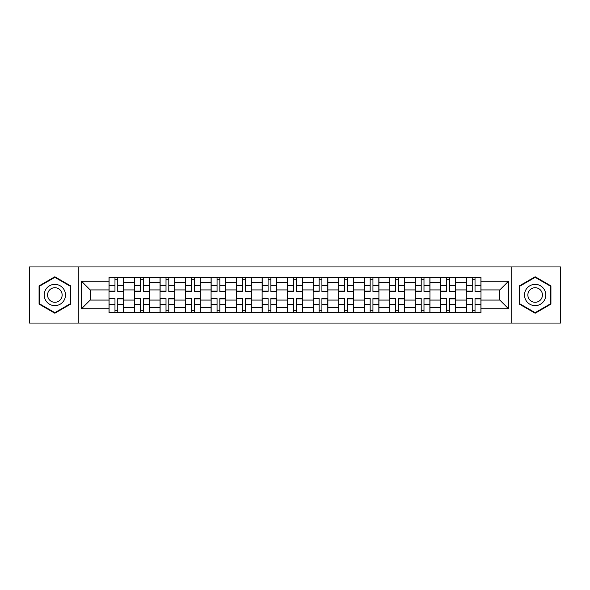 <?xml version="1.0" encoding="UTF-8"?>
<svg xmlns="http://www.w3.org/2000/svg" width="590" height="590" viewBox="0 0 590 590"><rect width="100%" height="100%" fill="white"/><g stroke="black" fill="none" stroke-linecap="round" stroke-linejoin="round"><path stroke-width="0.89" d="M511.751 323.055L560.5 323.055L560.5 266.945L29.5 266.945L29.5 323.055L511.751 323.055L511.751 266.945M134.52 312.582L134.52 282.404L123.723 282.404L123.723 312.582M123.723 282.404L123.723 277.418M134.52 282.404L134.52 277.418M149.248 277.418L149.248 312.582M160.045 312.582L160.045 277.418M174.765 277.418L174.765 312.582M185.562 312.582L185.562 277.418M200.283 277.418L200.283 312.582M211.08 312.582L211.08 277.418M225.8 277.418L225.8 312.582M236.597 312.582L236.597 277.418M251.325 277.418L251.325 312.582M262.122 312.582L262.122 277.418M276.843 277.418L276.843 312.582M287.64 312.582L287.64 277.418M302.36 277.418L302.36 312.582M313.157 312.582L313.157 277.418M327.878 277.418L327.878 312.582M338.675 312.582L338.675 277.418M353.403 277.418L353.403 312.582M364.2 312.582L364.2 277.418M378.92 277.418L378.92 312.582M389.717 312.582L389.717 277.418M404.438 277.418L404.438 312.582M415.235 312.582L415.235 277.418M429.955 277.418L429.955 312.582M440.752 312.582L440.752 277.418M455.48 277.418L455.48 312.582M466.277 312.582L466.277 277.418M466.277 300.074L455.48 300.074M440.752 300.074L429.955 300.074M415.235 300.074L404.438 300.074M389.717 300.074L378.92 300.074M364.2 300.074L353.403 300.074M338.675 300.074L327.878 300.074M313.157 300.074L302.36 300.074M287.64 300.074L276.843 300.074M262.122 300.074L251.325 300.074M236.597 300.074L225.8 300.074M211.08 300.074L200.283 300.074M185.562 300.074L174.765 300.074M160.045 300.074L149.248 300.074M134.52 300.074L123.723 300.074M466.277 289.926L455.48 289.926M440.752 289.926L429.955 289.926M415.235 289.926L404.438 289.926M389.717 289.926L378.92 289.926M364.2 289.926L353.403 289.926M338.675 289.926L327.878 289.926M313.157 289.926L302.36 289.926M287.64 289.926L276.843 289.926M262.122 289.926L251.325 289.926M236.597 289.926L225.8 289.926M211.08 289.926L200.283 289.926M185.562 289.926L174.765 289.926M160.045 289.926L149.248 289.926M134.52 289.926L123.723 289.926M90.189 300.074L109.003 300.074L109.003 289.926L90.189 289.926L90.189 300.074L81.523 308.74L81.523 281.26L109.003 281.26L109.003 289.926M480.998 289.926L480.998 300.074L499.811 300.074L499.811 289.926L480.998 289.926L480.998 277.418L109.003 277.418L109.003 281.26M480.998 281.26L508.477 281.26L508.477 308.74L480.998 308.74L480.998 300.074M109.003 300.074L109.003 312.582L480.998 312.582L480.998 308.74M109.003 308.74L81.523 308.74M78.249 323.055L78.249 266.945M70.645 285.885L54.855 276.769L39.073 285.885L39.073 304.116L54.855 313.231L70.645 304.116L70.645 285.885M550.927 285.885L535.145 276.769L519.355 285.885L519.355 304.116L535.145 313.231L550.927 304.116L550.927 285.885M117.757 310.134L114.976 310.134M114.976 279.867L117.757 279.867M143.274 310.134L140.494 310.134M140.494 279.867L143.274 279.867M168.792 310.134L166.011 310.134M166.011 279.867L168.792 279.867M194.317 310.134L191.529 310.134M191.529 279.867L194.317 279.867M219.834 310.134L217.054 310.134M217.054 279.867L219.834 279.867M245.352 310.134L242.571 310.134M242.571 279.867L245.352 279.867M270.869 310.134L268.089 310.134M268.089 279.867L270.869 279.867M296.394 310.134L293.606 310.134M293.606 279.867L296.394 279.867M321.911 310.134L319.131 310.134M319.131 279.867L321.911 279.867M347.429 310.134L344.649 310.134M344.649 279.867L347.429 279.867M372.946 310.134L370.166 310.134M370.166 279.867L372.946 279.867M398.471 310.134L395.684 310.134M395.684 279.867L398.471 279.867M423.989 310.134L421.208 310.134M421.208 279.867L423.989 279.867M449.506 310.134L446.726 310.134M446.726 279.867L449.506 279.867M475.024 310.134L472.243 310.134M472.243 279.867L475.024 279.867M81.523 281.26L90.189 289.926M499.811 300.074L508.477 308.74M499.811 289.926L508.477 281.26M117.757 291.136L123.642 291.482L117.757 291.482L117.757 277.58L123.642 277.58L120.375 277.58M123.642 291.136L123.642 277.58M114.976 279.704L117.757 279.704M120.124 277.58L109.084 277.58L109.084 291.482L114.976 291.482L114.976 277.58L112.602 277.58M114.976 298.865L109.084 298.518L114.976 298.518L114.976 312.42L109.084 312.42L112.358 312.42M109.084 298.865L109.084 312.42M117.757 310.296L114.976 310.296M112.602 312.42L123.642 312.42L123.642 298.518L117.757 298.518L117.757 312.42L120.124 312.42M143.274 291.136L149.167 291.482L143.274 291.482L143.274 277.58L149.167 277.58L145.892 277.58M149.167 291.136L149.167 277.58M140.494 279.704L143.274 279.704M145.649 277.58L134.601 277.58L134.601 291.482L140.494 291.482L140.494 277.58L138.119 277.58M168.792 291.136L174.684 291.482L168.792 291.482L168.792 277.58L174.684 277.58L171.41 277.58M174.684 291.136L174.684 277.58M166.011 279.704L168.792 279.704M171.166 277.58L160.126 277.58L160.126 291.482L166.011 291.482L166.011 277.58L163.644 277.58M45.644 300.317A10.635 10.635 0 0 0 60.173 304.211A10.635 10.635 0 0 0 64.067 289.683A10.635 10.635 0 0 0 49.538 285.789A10.635 10.635 0 0 0 45.644 300.317M48.55 298.643A7.279 7.279 0 0 0 58.498 301.306A7.279 7.279 0 0 0 61.161 291.357A7.279 7.279 0 0 0 51.219 288.694A7.279 7.279 0 0 0 48.55 298.643M54.855 277.337L70.151 286.172L70.151 303.828L54.855 312.663L39.559 303.828L39.559 286.172L54.855 277.337M525.933 300.317A10.635 10.635 0 0 0 540.462 304.211A10.635 10.635 0 0 0 544.356 289.683A10.635 10.635 0 0 0 529.827 285.789A10.635 10.635 0 0 0 525.933 300.317M528.839 298.643A7.279 7.279 0 0 0 538.781 301.306A7.279 7.279 0 0 0 541.45 291.357A7.279 7.279 0 0 0 531.501 288.694A7.279 7.279 0 0 0 528.839 298.643M535.145 277.337L550.441 286.172L550.441 303.828L535.145 312.663L519.849 303.828L519.849 286.172L535.145 277.337M140.494 298.865L134.601 298.518L140.494 298.518L140.494 312.42L134.601 312.42L137.876 312.42M134.601 298.865L134.601 312.42M143.274 310.296L140.494 310.296M138.119 312.42L149.167 312.42L149.167 298.518L143.274 298.518L143.274 312.42L145.649 312.42M166.011 298.865L160.126 298.518L166.011 298.518L166.011 312.42L160.126 312.42L163.393 312.42M160.126 298.865L160.126 312.42M168.792 310.296L166.011 310.296M163.644 312.42L174.684 312.42L174.684 298.518L168.792 298.518L168.792 312.42L171.166 312.42M194.317 291.136L200.202 291.482L194.317 291.482L194.317 277.58L200.202 277.58L196.927 277.58M200.202 291.136L200.202 277.58M191.529 279.704L194.317 279.704M196.684 277.58L185.644 277.58L185.644 291.482L191.529 291.482L191.529 277.58L189.161 277.58M219.834 291.136L225.719 291.482L219.834 291.482L219.834 277.58L225.719 277.58L222.452 277.58M225.719 291.136L225.719 277.58M217.054 279.704L219.834 279.704M222.201 277.58L211.161 277.58L211.161 291.482L217.054 291.482L217.054 277.58L214.679 277.58M245.352 291.136L251.244 291.482L245.352 291.482L245.352 277.58L251.244 277.58L247.97 277.58M251.244 291.136L251.244 277.58M242.571 279.704L245.352 279.704M247.726 277.58L236.679 277.58L236.679 291.482L242.571 291.482L242.571 277.58L240.196 277.58M191.529 298.865L185.644 298.518L191.529 298.518L191.529 312.42L185.644 312.42L188.918 312.42M185.644 298.865L185.644 312.42M194.317 310.296L191.529 310.296M189.161 312.42L200.202 312.42L200.202 298.518L194.317 298.518L194.317 312.42L196.684 312.42M217.054 298.865L211.161 298.518L217.054 298.518L217.054 312.42L211.161 312.42L214.436 312.42M211.161 298.865L211.161 312.42M219.834 310.296L217.054 310.296M214.679 312.42L225.719 312.42L225.719 298.518L219.834 298.518L219.834 312.42L222.201 312.42M242.571 298.865L236.679 298.518L242.571 298.518L242.571 312.42L236.679 312.42L239.953 312.42M236.679 298.865L236.679 312.42M245.352 310.296L242.571 310.296M240.196 312.42L251.244 312.42L251.244 298.518L245.352 298.518L245.352 312.42L247.726 312.42M270.869 291.136L276.762 291.482L270.869 291.482L270.869 277.58L276.762 277.58L273.487 277.58M276.762 291.136L276.762 277.58M268.089 279.704L270.869 279.704M273.244 277.58L262.203 277.58L262.203 291.482L268.089 291.482L268.089 277.58L265.721 277.58M268.089 298.865L262.203 298.518L268.089 298.518L268.089 312.42L262.203 312.42L265.471 312.42M262.203 298.865L262.203 312.42M270.869 310.296L268.089 310.296M265.721 312.42L276.762 312.42L276.762 298.518L270.869 298.518L270.869 312.42L273.244 312.42M296.394 291.136L302.279 291.482L296.394 291.482L296.394 277.58L302.279 277.58L299.005 277.58M302.279 291.136L302.279 277.58M293.606 279.704L296.394 279.704M298.761 277.58L287.721 277.58L287.721 291.482L293.606 291.482L293.606 277.58L291.239 277.58M293.606 298.865L287.721 298.518L293.606 298.518L293.606 312.42L287.721 312.42L290.995 312.42M287.721 298.865L287.721 312.42M296.394 310.296L293.606 310.296M291.239 312.42L302.279 312.42L302.279 298.518L296.394 298.518L296.394 312.42L298.761 312.42M321.911 291.136L327.797 291.482L321.911 291.482L321.911 277.58L327.797 277.58L324.53 277.58M327.797 291.136L327.797 277.58M319.131 279.704L321.911 279.704M324.279 277.58L313.238 277.58L313.238 291.482L319.131 291.482L319.131 277.58L316.756 277.58M319.131 298.865L313.238 298.518L319.131 298.518L319.131 312.42L313.238 312.42L316.513 312.42M313.238 298.865L313.238 312.42M321.911 310.296L319.131 310.296M316.756 312.42L327.797 312.42L327.797 298.518L321.911 298.518L321.911 312.42L324.279 312.42M347.429 291.136L353.322 291.482L347.429 291.482L347.429 277.58L353.322 277.58L350.047 277.58M353.322 291.136L353.322 277.58M344.649 279.704L347.429 279.704M349.804 277.58L338.756 277.58L338.756 291.482L344.649 291.482L344.649 277.58L342.274 277.58M344.649 298.865L338.756 298.518L344.649 298.518L344.649 312.42L338.756 312.42L342.03 312.42M338.756 298.865L338.756 312.42M347.429 310.296L344.649 310.296M342.274 312.42L353.322 312.42L353.322 298.518L347.429 298.518L347.429 312.42L349.804 312.42M372.946 291.136L378.839 291.482L372.946 291.482L372.946 277.58L378.839 277.58L375.565 277.58M378.839 291.136L378.839 277.58M370.166 279.704L372.946 279.704M375.321 277.58L364.281 277.58L364.281 291.482L370.166 291.482L370.166 277.58L367.799 277.58M370.166 298.865L364.281 298.518L370.166 298.518L370.166 312.42L364.281 312.42L367.548 312.42M364.281 298.865L364.281 312.42M372.946 310.296L370.166 310.296M367.799 312.42L378.839 312.42L378.839 298.518L372.946 298.518L372.946 312.42L375.321 312.42M398.471 291.136L404.356 291.482L398.471 291.482L398.471 277.58L404.356 277.58L401.082 277.58M404.356 291.136L404.356 277.58M395.684 279.704L398.471 279.704M400.839 277.58L389.798 277.58L389.798 291.482L395.684 291.482L395.684 277.58L393.316 277.58M395.684 298.865L389.798 298.518L395.684 298.518L395.684 312.42L389.798 312.42L393.073 312.42M389.798 298.865L389.798 312.42M398.471 310.296L395.684 310.296M393.316 312.42L404.356 312.42L404.356 298.518L398.471 298.518L398.471 312.42L400.839 312.42M423.989 291.136L429.874 291.482L423.989 291.482L423.989 277.58L429.874 277.58L426.607 277.58M429.874 291.136L429.874 277.58M421.208 279.704L423.989 279.704M426.356 277.58L415.316 277.58L415.316 291.482L421.208 291.482L421.208 277.58L418.834 277.58M421.208 298.865L415.316 298.518L421.208 298.518L421.208 312.42L415.316 312.42L418.59 312.42M415.316 298.865L415.316 312.42M423.989 310.296L421.208 310.296M418.834 312.42L429.874 312.42L429.874 298.518L423.989 298.518L423.989 312.42L426.356 312.42M449.506 291.136L455.399 291.482L449.506 291.482L449.506 277.58L455.399 277.58L452.124 277.58M455.399 291.136L455.399 277.58M446.726 279.704L449.506 279.704M451.881 277.58L440.833 277.58L440.833 291.482L446.726 291.482L446.726 277.58L444.351 277.58M446.726 298.865L440.833 298.518L446.726 298.518L446.726 312.42L440.833 312.42L444.108 312.42M440.833 298.865L440.833 312.42M449.506 310.296L446.726 310.296M444.351 312.42L455.399 312.42L455.399 298.518L449.506 298.518L449.506 312.42L451.881 312.42M475.024 291.136L480.916 291.482L475.024 291.482L475.024 277.58L480.916 277.58L477.642 277.58M480.916 291.136L480.916 277.58M472.243 279.704L475.024 279.704M477.399 277.58L466.358 277.58L466.358 291.482L472.243 291.482L472.243 277.58L469.876 277.58M472.243 298.865L466.358 298.518L472.243 298.518L472.243 312.42L466.358 312.42L469.625 312.42M466.358 298.865L466.358 312.42M475.024 310.296L472.243 310.296M469.876 312.42L480.916 312.42L480.916 298.518L475.024 298.518L475.024 312.42L477.399 312.42M440.752 282.404L429.955 282.404M415.235 282.404L404.438 282.404M389.717 282.404L378.92 282.404M364.2 282.404L353.403 282.404M338.675 282.404L327.878 282.404M313.157 282.404L302.36 282.404M287.64 282.404L276.843 282.404M262.122 282.404L251.325 282.404M236.597 282.404L225.8 282.404M211.08 282.404L200.283 282.404M185.562 282.404L174.765 282.404M160.045 282.404L149.248 282.404M466.277 282.404L455.48 282.404M440.752 307.596L429.955 307.596M415.235 307.596L404.438 307.596M389.717 307.596L378.92 307.596M364.2 307.596L353.403 307.596M338.675 307.596L327.878 307.596M313.157 307.596L302.36 307.596M287.64 307.596L276.843 307.596M262.122 307.596L251.325 307.596M236.597 307.596L225.8 307.596M211.08 307.596L200.283 307.596M185.562 307.596L174.765 307.596M160.045 307.596L149.248 307.596M134.52 307.596L123.723 307.596M466.277 307.596L455.48 307.596M117.757 285.612L123.642 285.612M109.084 291.136L114.976 291.136M109.084 285.612L114.976 285.612M114.976 304.388L109.084 304.388M123.642 298.865L117.757 298.865M123.642 304.388L117.757 304.388M143.274 285.612L149.167 285.612M134.601 291.136L140.494 291.136M134.601 285.612L140.494 285.612M168.792 285.612L174.684 285.612M160.126 291.136L166.011 291.136M160.126 285.612L166.011 285.612M140.494 304.388L134.601 304.388M149.167 298.865L143.274 298.865M149.167 304.388L143.274 304.388M166.011 304.388L160.126 304.388M174.684 298.865L168.792 298.865M174.684 304.388L168.792 304.388M194.317 285.612L200.202 285.612M185.644 291.136L191.529 291.136M185.644 285.612L191.529 285.612M219.834 285.612L225.719 285.612M211.161 291.136L217.054 291.136M211.161 285.612L217.054 285.612M245.352 285.612L251.244 285.612M236.679 291.136L242.571 291.136M236.679 285.612L242.571 285.612M191.529 304.388L185.644 304.388M200.202 298.865L194.317 298.865M200.202 304.388L194.317 304.388M217.054 304.388L211.161 304.388M225.719 298.865L219.834 298.865M225.719 304.388L219.834 304.388M242.571 304.388L236.679 304.388M251.244 298.865L245.352 298.865M251.244 304.388L245.352 304.388M270.869 285.612L276.762 285.612M262.203 291.136L268.089 291.136M262.203 285.612L268.089 285.612M268.089 304.388L262.203 304.388M276.762 298.865L270.869 298.865M276.762 304.388L270.869 304.388M296.394 285.612L302.279 285.612M287.721 291.136L293.606 291.136M287.721 285.612L293.606 285.612M293.606 304.388L287.721 304.388M302.279 298.865L296.394 298.865M302.279 304.388L296.394 304.388M321.911 285.612L327.797 285.612M313.238 291.136L319.131 291.136M313.238 285.612L319.131 285.612M319.131 304.388L313.238 304.388M327.797 298.865L321.911 298.865M327.797 304.388L321.911 304.388M347.429 285.612L353.322 285.612M338.756 291.136L344.649 291.136M338.756 285.612L344.649 285.612M344.649 304.388L338.756 304.388M353.322 298.865L347.429 298.865M353.322 304.388L347.429 304.388M372.946 285.612L378.839 285.612M364.281 291.136L370.166 291.136M364.281 285.612L370.166 285.612M370.166 304.388L364.281 304.388M378.839 298.865L372.946 298.865M378.839 304.388L372.946 304.388M398.471 285.612L404.356 285.612M389.798 291.136L395.684 291.136M389.798 285.612L395.684 285.612M395.684 304.388L389.798 304.388M404.356 298.865L398.471 298.865M404.356 304.388L398.471 304.388M423.989 285.612L429.874 285.612M415.316 291.136L421.208 291.136M415.316 285.612L421.208 285.612M421.208 304.388L415.316 304.388M429.874 298.865L423.989 298.865M429.874 304.388L423.989 304.388M449.506 285.612L455.399 285.612M440.833 291.136L446.726 291.136M440.833 285.612L446.726 285.612M446.726 304.388L440.833 304.388M455.399 298.865L449.506 298.865M455.399 304.388L449.506 304.388M475.024 285.612L480.916 285.612M466.358 291.136L472.243 291.136M466.358 285.612L472.243 285.612M472.243 304.388L466.358 304.388M480.916 298.865L475.024 298.865M480.916 304.388L475.024 304.388"/></g></svg>
